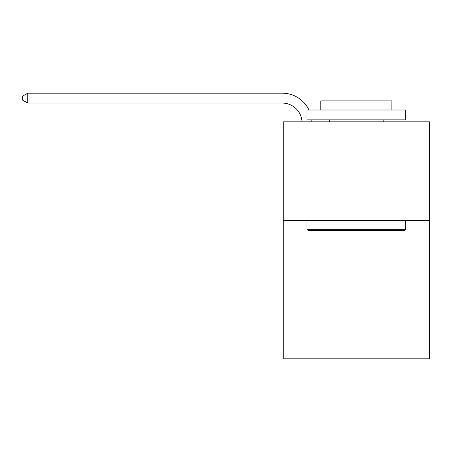 <?xml version="1.0" encoding="UTF-8"?>
<svg xmlns="http://www.w3.org/2000/svg" width="452" height="452" viewBox="0 0 452 452"><rect width="100%" height="100%" fill="white"/><g stroke="black" fill="none" stroke-linecap="round" stroke-linejoin="round"><path stroke-width="0.68" d="M429.4 220.57L429.4 358.803L283.268 358.803L283.268 121.831L429.4 121.831L429.4 220.57L283.268 220.57M308.151 230.441L306.964 229.26L405.704 229.26L404.517 230.441L308.151 230.441M405.704 109.983L405.704 119.859L306.964 119.859L306.964 109.983L405.704 109.983M320.79 109.983L320.79 100.898L391.878 100.898L391.878 109.983M405.704 220.57L405.704 229.26M306.964 220.57L306.964 229.26M383.189 119.859L383.189 121.831M329.48 119.859L329.48 121.831M302.004 121.831A19.747 19.747 -41.9 0 0 282.28 103.073L27.736 103.073L22.6 100.107L22.6 96.157L27.736 93.197L282.28 93.197A29.623 29.623 138.1 0 1 308.976 109.983M311.756 119.859A29.623 29.623 138.1 0 1 311.886 121.831M27.736 93.197L27.736 103.073"/></g></svg>
